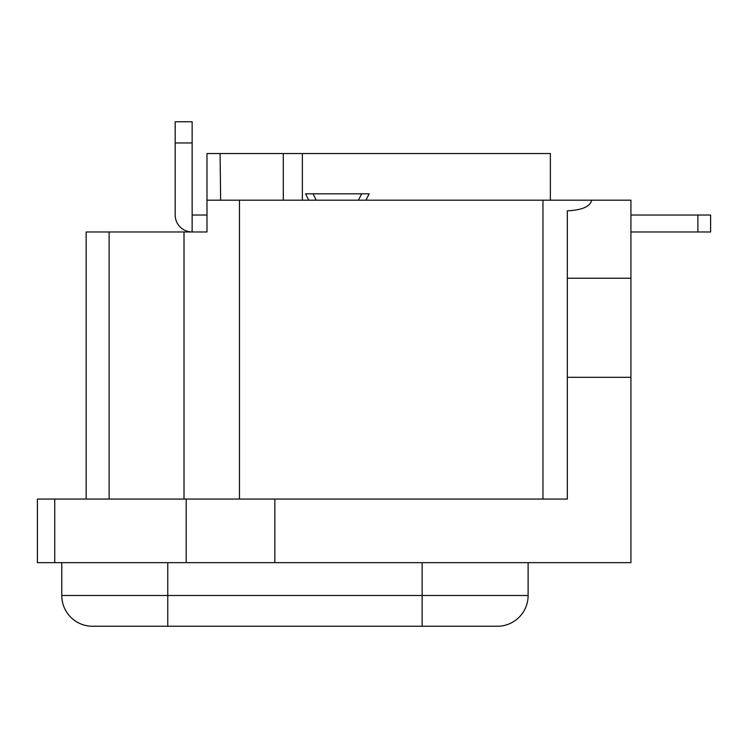 <?xml version="1.0" encoding="UTF-8"?>
<svg xmlns="http://www.w3.org/2000/svg" width="748" height="748" viewBox="0 0 748 748"><rect width="100%" height="100%" fill="white"/><g stroke="black" fill="none" stroke-linecap="round" stroke-linejoin="round"><path stroke-width="1.12" d="M497.383 626.244A30.733 30.733 0 0 0 528.116 595.511A30.733 30.733 0 0 1 497.383 626.244L92.509 626.244A30.733 30.733 0 0 1 61.775 595.511L61.775 562.655M422.124 626.244L422.124 595.511L528.116 595.511L528.116 562.655M86.151 499.066L86.151 231.983L206.981 231.983L206.981 200.184L542.955 200.184L542.955 499.066L567.33 499.066L567.33 210.814C582.028 210.141 590.153 206.598 591.705 200.184L630.919 200.184L630.919 562.655L37.4 562.655L37.4 499.066L54.735 499.066L54.735 562.655M567.33 499.066L54.735 499.066M591.705 200.184L542.955 200.184L591.705 200.184M302.36 200.184L302.36 153.546L550.369 153.546L550.369 200.184M206.981 200.184L206.981 153.546L302.36 153.546M283.286 153.546L283.286 200.184M220.08 153.546L220.641 200.184M308.728 200.184L305.549 193.826L313.038 193.826L316.217 200.184M365.959 200.184L369.138 193.826L361.639 193.826L358.46 200.184M313.038 193.826L361.639 193.826M206.981 231.983L192.143 231.983L192.143 215.022L206.981 215.022M192.143 231.983A16.961 16.961 0 0 1 175.182 215.022L175.182 121.756L192.143 121.756L192.143 215.022M697.884 231.983L697.884 215.022L710.6 215.022L710.6 231.983L630.919 231.983M697.884 215.022L630.919 215.022M167.767 626.244L167.767 595.511L61.775 595.511A30.733 30.733 0 0 0 92.509 626.244M167.767 562.655L167.767 595.511L422.124 595.511L422.124 562.655M274.843 499.066L274.843 562.655M186.196 499.066L186.196 562.655M239.463 200.184L239.463 499.066M184.008 231.983L184.008 499.066M109.124 231.983L109.124 499.066M567.33 377.31L630.919 377.31M567.33 278.228L630.919 278.228M175.182 142.952L192.143 142.952"/></g></svg>
